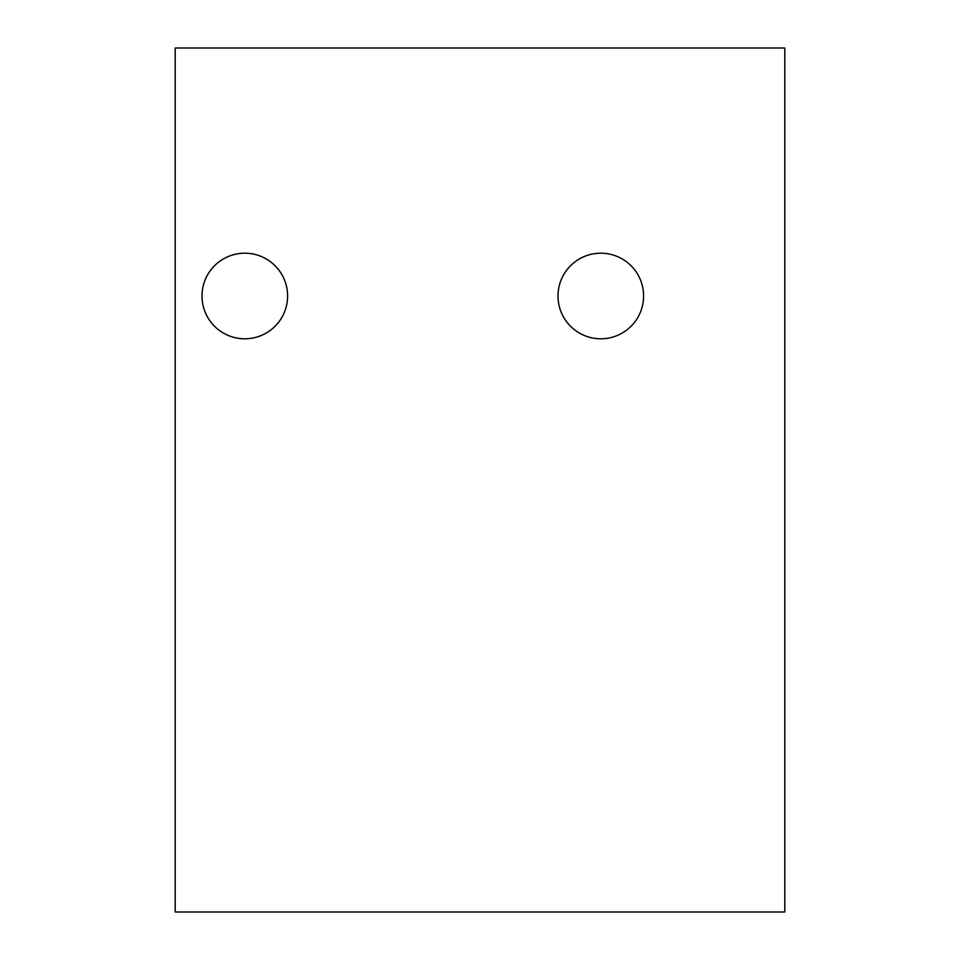 <?xml version="1.0" encoding="UTF-8"?>
<svg xmlns="http://www.w3.org/2000/svg" width="960" height="960" viewBox="0 0 960 960"><rect width="100%" height="100%" fill="white"/><g stroke="black" fill="none" stroke-linecap="round" stroke-linejoin="round"><path stroke-width="1.44" d="M558 296.004A42.804 42.804 0 0 0 600.804 338.796A42.804 42.804 0 0 0 643.596 296.004A42.804 42.804 0 0 0 600.804 253.2A42.804 42.804 0 0 0 558 296.004M201.996 296.004A42.804 42.804 0 0 0 244.8 338.796A42.804 42.804 0 0 0 287.604 296.004A42.804 42.804 0 0 0 244.8 253.2A42.804 42.804 0 0 0 201.996 296.004M175.2 912L784.8 912L784.8 48L175.2 48L175.2 912"/></g></svg>

